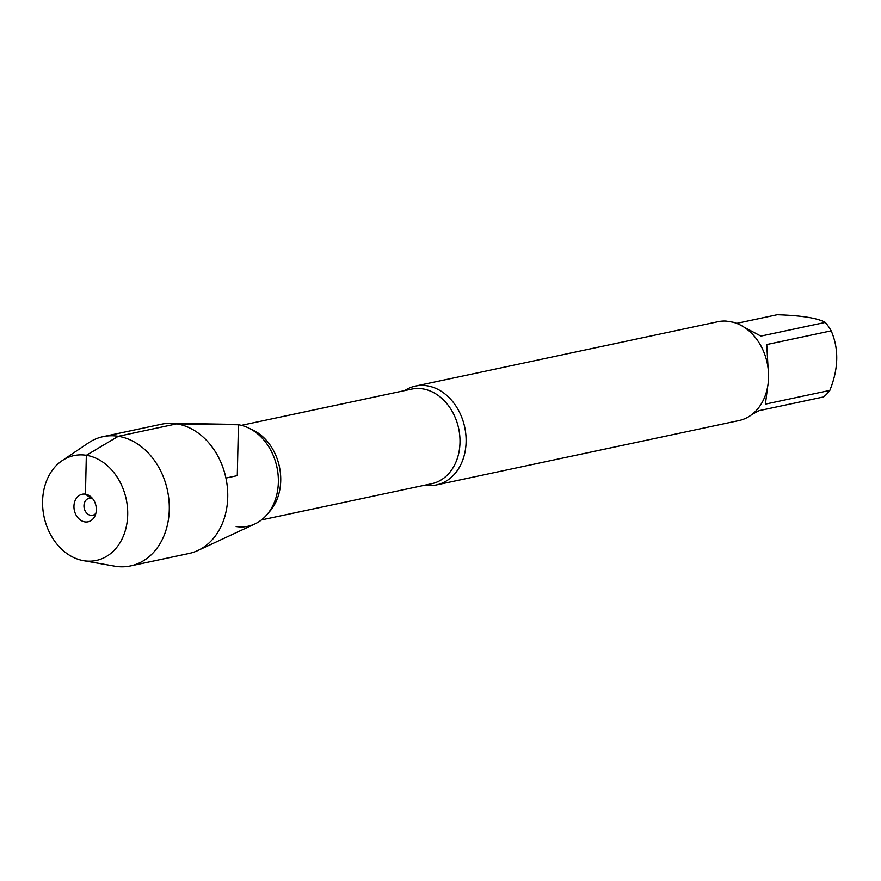<?xml version="1.0" encoding="UTF-8"?>
<svg xmlns="http://www.w3.org/2000/svg" width="881" height="881" viewBox="0 0 881 881"><rect width="100%" height="100%" fill="white"/><g stroke="black" fill="none" stroke-linecap="round" stroke-linejoin="round"><path stroke-width="1.32" d="M404.676 390.602A50.525 39.601 78 0 1 415.469 386.076A50.525 39.601 78 0 1 427.109 385.801A50.525 39.601 78 0 1 465.84 434.564A50.525 39.601 78 0 1 436.502 484.913A50.525 39.601 78 0 1 424.851 485.189A50.525 39.601 78 0 1 424.796 485.178M436.502 484.913L738.961 420.567A50.525 39.601 -102 0 0 768.309 381.869L768.507 373.148A50.525 39.601 -102 0 0 733.091 322.204L726.043 321.08A50.525 39.601 -102 0 0 717.927 321.719L415.469 386.076M736.648 323.36L777.218 314.726C801.523 315.519 817.557 318.074 825.31 322.402A48.51 38.015 78 0 1 831.179 330.838C839.02 348.92 838.569 368.776 829.825 390.415A48.51 38.015 78 0 1 823.614 396.924L759.202 410.634L752.198 414.279M767.637 386.726L765.413 404.115L829.825 390.415M744.137 327.214L760.898 336.101L825.31 322.402M831.179 330.838L766.756 344.537L768.111 368.544M236.13 526.53A51.737 40.548 -102 0 0 278.363 482.193A51.737 40.548 -102 0 0 238.443 424.763A51.737 40.548 78 0 1 277.493 470.135A51.737 40.548 78 0 1 254.917 523.953L197.785 550.548A66.086 51.792 78 0 1 189.019 553.477L130.575 565.91A66.086 51.792 78 0 1 115.345 566.274A66.086 51.792 78 0 1 114.651 566.153L83.376 560.646A53.609 42.013 -102 0 0 83.948 560.745A53.609 42.013 -102 0 0 126.159 498.921A53.609 42.013 -102 0 0 62.099 460.675A53.609 42.013 -102 0 0 44.05 516.762A53.609 42.013 -102 0 0 83.376 560.646M62.099 460.675L88.419 442.912A66.086 51.792 78 0 1 103.066 436.646L161.509 424.213A66.086 51.792 78 0 1 170.716 423.32L233.718 424.356A51.737 40.548 78 0 1 238.443 424.763M170.716 423.32A66.086 51.792 78 0 1 176.74 423.849A66.086 51.792 78 0 1 226.626 481.797A66.086 51.792 78 0 1 197.785 550.548M103.066 436.646A66.086 51.792 78 0 1 167.478 490.497A66.086 51.792 78 0 1 130.575 565.91M95.886 513.271A8.678 6.795 78 0 1 92.648 515.286A8.678 6.795 78 0 1 84.202 508.216A8.678 6.795 78 0 1 89.036 498.327A8.678 6.795 78 0 1 91.04 498.272A8.678 6.795 78 0 1 92.813 498.855M84.829 521.882A14.096 11.046 -102 0 0 95.016 515.792A14.096 11.046 -102 0 0 91.007 496.906A14.096 11.046 -102 0 0 85.457 494.164A14.096 11.046 -102 0 0 73.949 506.234A14.096 11.046 -102 0 0 84.829 521.882M92.142 498.04L91.04 498.272L85.457 494.164L86.338 455.301L118.296 436.282L176.74 423.849L238.443 424.763L237.286 475.652L225.921 478.064M261.459 519.933L431.668 483.724A48.345 37.894 -102 0 0 459.739 435.533A48.345 37.894 -102 0 0 422.682 388.873A48.345 37.894 -102 0 0 411.548 389.138L241.328 425.358M250.578 429.003A48.345 37.894 78 0 1 279.409 466.688A48.345 37.894 78 0 1 268.419 512.841"/></g></svg>
